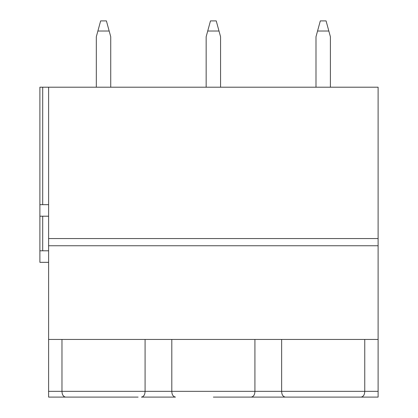 <?xml version="1.0" encoding="UTF-8"?>
<svg xmlns="http://www.w3.org/2000/svg" width="418" height="418" viewBox="0 0 418 418"><rect width="100%" height="100%" fill="white"/><g stroke="black" fill="none" stroke-linecap="round" stroke-linejoin="round"><path stroke-width="0.63" d="M48.608 216.205L39.888 216.205L39.888 87.205L378.112 87.205L378.112 397.1L213.358 397.1M48.608 87.205L48.608 397.1L103.528 397.1M378.112 245.753L48.608 245.753M39.888 204.674L48.608 204.674M378.112 339.447L48.608 339.447M364.752 339.447L364.752 391.337C364.658 394.696 363.441 396.619 361.089 397.1L357.787 397.1M323.192 397.1L285.295 397.1C282.949 396.619 281.727 394.696 281.638 391.337L281.638 339.447M138.118 397.1L65.631 397.1C63.327 396.703 62.104 394.78 61.968 391.337L61.968 339.447M175.466 397.1L141.425 397.1L175.466 397.1C173.115 396.619 171.892 394.696 171.803 391.337L171.803 339.447M145.083 339.447L145.083 391.337C144.947 394.78 143.729 396.703 141.425 397.1M254.917 339.447L254.917 391.337C254.828 394.696 253.606 396.619 251.255 397.1L285.295 397.1M144.058 395.391L143.045 396.536M64.011 396.536L62.998 395.391M247.952 397.1L251.255 397.1M65.631 397.1L48.608 397.1M39.888 216.205L39.888 262.332L48.608 262.332M39.888 250.8L48.608 250.8M110.733 87.205L110.733 36.753L106.412 20.9L100.644 20.9L96.318 36.753L96.318 87.205M97.885 31.021L109.171 31.021M220.568 87.205L220.568 36.753L216.242 20.9L210.479 20.9L206.152 36.753L206.152 87.205M207.715 31.021L219.006 31.021M330.398 87.205L330.398 36.753L326.077 20.9L320.308 20.9L315.987 36.753L315.987 87.205M317.549 31.021L328.835 31.021M378.112 238.547L48.608 238.547M42.699 87.205L42.699 204.674M48.608 391.337L378.112 391.337M42.699 216.205L42.699 250.8"/></g></svg>
